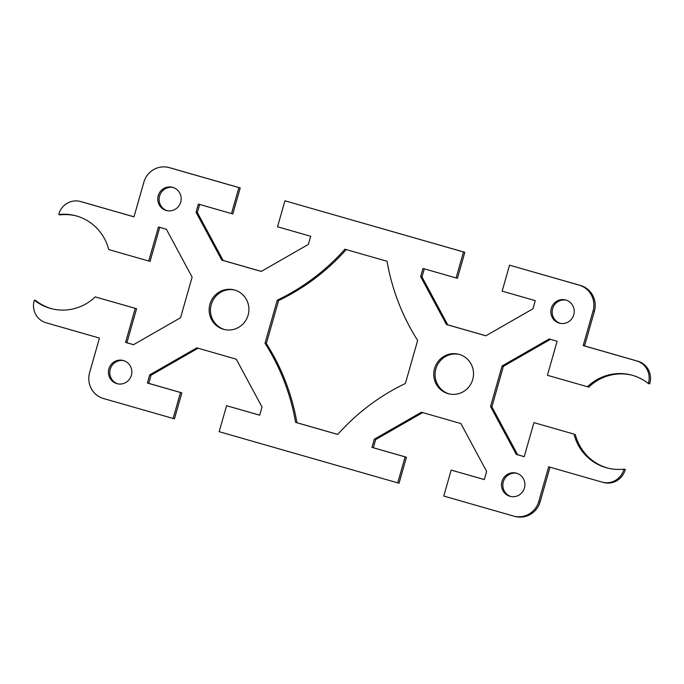 <?xml version="1.0" encoding="UTF-8"?>
<svg xmlns="http://www.w3.org/2000/svg" width="684" height="684" viewBox="0 0 684 684"><rect width="100%" height="100%" fill="white"/><g stroke="black" fill="none" stroke-linecap="round" stroke-linejoin="round"><path stroke-width="1.03" d="M594.405 311.297A21.007 20.443 -75.8 0 0 580.511 285.467L509.546 265.17L579.168 285.125A21.007 20.443 104.2 0 1 593.071 310.964L583.204 345.591L584.546 345.933L594.405 311.297L593.071 310.964M509.546 265.17L502.141 291.145L535.273 300.635L532.947 308.8L485.862 335.801L446.404 324.49L420.643 276.618L422.969 268.453L456.1 277.943L463.495 251.968L464.838 252.311L284.937 200.797L463.495 251.968M284.937 200.797L277.533 226.772L310.664 236.262L308.339 244.427L261.254 271.428L221.796 260.117L196.034 212.237L198.36 204.08L231.491 213.57L238.887 187.596L240.229 187.938L170.598 167.982A21.007 20.443 -75.8 0 0 170.017 167.828L168.674 167.486A21.007 20.443 104.2 0 1 169.264 167.64L238.887 187.596M198.086 348.224L151.053 375.2L148.727 383.365L181.858 392.855L174.454 418.83L103.489 398.533A21.007 20.443 104.2 0 1 89.595 372.703L99.454 338.067L46.11 322.78A18.006 17.527 104.2 0 1 34.2 300.635L34.337 300.148A48.017 46.726 -75.8 0 0 51.565 308.706A48.017 46.726 -75.8 0 0 95.213 296.89L135.252 308.364L125.548 342.419L133.491 344.702L180.576 317.701L192.127 277.131L166.374 229.251L158.431 226.977L148.736 261.031L108.696 249.557A48.017 46.726 -75.8 0 0 75.197 215.631A48.017 46.726 -75.8 0 0 58.73 214.528L58.867 214.049A18.006 17.527 104.2 0 1 80.139 201.421A18.006 17.527 104.2 0 1 80.644 201.558L133.987 216.845L143.854 182.209A21.007 20.443 104.2 0 1 168.674 167.486M173.12 418.488L180.516 392.513L147.385 383.023L149.71 374.858L196.795 347.857L236.262 359.168L262.015 407.048L259.689 415.205L226.566 405.715L219.162 431.689L397.729 482.861L405.125 456.886L371.993 447.396L374.319 439.231L421.404 412.23L460.871 423.541L486.623 471.421L484.298 479.578L451.175 470.088L443.771 496.062L513.402 516.018A21.007 20.443 104.2 0 0 513.983 516.172L515.326 516.514A21.007 20.443 -75.8 0 0 540.146 501.791L550.004 467.189M573.97 434.101L533.93 422.627L573.97 434.101A48.017 46.726 -75.8 0 0 607.469 468.036A48.017 46.726 -75.8 0 0 623.936 469.13L623.799 469.609A18.006 17.527 104.2 0 1 602.519 482.237A18.006 17.527 104.2 0 1 602.023 482.1L548.671 466.813L538.812 501.449A21.007 20.443 104.2 0 1 513.983 516.172M533.93 422.627L524.226 456.681L516.292 454.407L490.531 406.535L502.09 365.966L549.175 338.965L557.118 341.239L547.414 375.294L588.787 387.11A48.017 46.726 -75.8 0 1 631.768 375.123M583.204 345.591L636.548 360.878A18.006 17.527 104.2 0 1 648.458 383.031L648.321 383.51A48.017 46.726 -75.8 0 0 631.101 374.952A48.017 46.726 -75.8 0 0 587.453 386.768M551.295 308.356A12.004 11.679 104.2 0 1 565.48 299.934A12.004 11.679 104.2 0 1 573.756 314.794A12.004 11.679 104.2 0 1 559.58 323.207A12.004 11.679 104.2 0 1 551.295 308.356M248.121 315.119A20.409 19.862 104.2 0 1 224.01 329.423A20.409 19.862 104.2 0 1 209.937 304.175A20.409 19.862 104.2 0 1 234.039 289.862A20.409 19.862 104.2 0 1 248.121 315.119M131.362 375.311A12.004 11.679 104.2 0 1 117.186 383.724A12.004 11.679 104.2 0 1 108.901 368.873A12.004 11.679 104.2 0 1 123.086 360.451A12.004 11.679 104.2 0 1 131.362 375.311M337.725 434.451L295.608 422.379A216.076 210.279 -75.8 0 0 265.007 343.231L277.268 300.19A216.076 210.279 -75.8 0 0 344.933 249.207L387.058 261.279A216.076 210.279 -75.8 0 0 417.65 340.427L405.39 383.467A216.076 210.279 -75.8 0 0 337.725 434.451M180.696 202.139A12.004 11.679 104.2 0 1 166.511 210.552A12.004 11.679 104.2 0 1 158.141 196.043A12.004 11.679 104.2 0 1 172.419 187.279A12.004 11.679 104.2 0 1 180.696 202.139M501.971 481.527A12.004 11.679 104.2 0 1 516.155 473.106A12.004 11.679 104.2 0 1 524.525 487.615A12.004 11.679 104.2 0 1 510.247 496.379A12.004 11.679 104.2 0 1 501.971 481.527M434.545 368.548A20.409 19.862 104.2 0 1 458.656 354.235A20.409 19.862 104.2 0 1 472.883 378.902A20.409 19.862 104.2 0 1 448.61 393.796A20.409 19.862 104.2 0 1 434.545 368.548M584.546 345.933L637.89 361.22A18.006 17.527 104.2 0 1 649.8 383.365L649.663 383.852L648.321 383.51M550.458 339.332L503.424 366.299L491.873 406.869L517.626 454.749L524.243 456.647M575.304 434.443A48.017 46.726 -75.8 0 0 608.136 468.198M623.936 469.13L625.27 469.472L625.133 469.951A18.006 17.527 104.2 0 1 603.861 482.579L602.519 482.237M451.175 470.088L484.315 479.544M422.695 412.597L375.661 439.573L373.336 447.738L406.467 457.228L399.063 483.203L397.729 482.861M226.566 405.715L259.706 415.171M34.337 300.148L35.679 300.49A48.017 46.726 -75.8 0 0 52.232 308.877M95.213 296.89L136.586 308.706L126.882 342.761L133.542 344.668M159.757 227.353L150.07 261.373L148.736 261.031M75.864 215.802A48.017 46.726 -75.8 0 0 60.064 214.87L58.73 214.528M80.139 201.421L81.481 201.763A18.006 17.527 104.2 0 1 81.977 201.9L133.996 216.811M240.229 187.938L232.825 213.912L231.491 213.57M199.685 204.456L197.377 212.579L223.129 260.459L261.305 271.403M464.838 252.311L457.434 278.285L456.1 277.943M424.294 268.829L421.985 276.952L447.738 324.832L485.914 335.776M566.147 300.131A12.004 11.679 -75.8 0 0 552.544 309.04A12.004 11.679 -75.8 0 0 560.247 323.352M459.323 354.415A20.409 19.862 -75.8 0 0 435.879 368.881A20.409 19.862 -75.8 0 0 449.285 393.958M516.813 473.294A12.004 11.679 -75.8 0 0 503.304 481.861A12.004 11.679 -75.8 0 0 510.922 496.524M234.715 290.042A20.409 19.862 -75.8 0 0 211.27 304.508A20.409 19.862 -75.8 0 0 224.677 329.585M123.753 360.648A12.004 11.679 -75.8 0 0 110.244 369.206A12.004 11.679 -75.8 0 0 117.853 383.869M346.241 249.583A216.076 210.279 104.2 0 1 278.61 300.532L266.35 343.573A216.076 210.279 104.2 0 1 296.942 422.721L337.759 434.417M173.078 187.476A12.004 11.679 -75.8 0 0 159.569 196.043A12.004 11.679 -75.8 0 0 167.187 210.706M420.643 276.618L421.985 276.952M446.404 324.49L447.738 324.832M374.319 439.231L375.661 439.573M371.993 447.396L373.336 447.738M405.125 456.886L406.467 457.228M502.09 365.966L503.424 366.299M490.531 406.535L491.873 406.869M516.292 454.407L517.626 454.749M221.796 260.117L223.129 260.459M196.034 212.237L197.377 212.579M149.71 374.858L151.053 375.2M147.385 383.023L148.727 383.365M180.516 392.513L181.858 392.855M135.252 308.364L136.586 308.706M125.548 342.419L126.882 342.761M277.268 300.19L278.61 300.532M265.007 343.231L266.35 343.573M295.608 422.379L296.942 422.721M580.511 285.467L579.168 285.125M540.146 501.791L538.812 501.449M169.264 167.64L170.598 167.982M636.548 360.878L637.89 361.22M623.799 469.609L625.133 469.951M648.458 383.031L649.8 383.365M80.644 201.558L81.977 201.9"/></g></svg>

